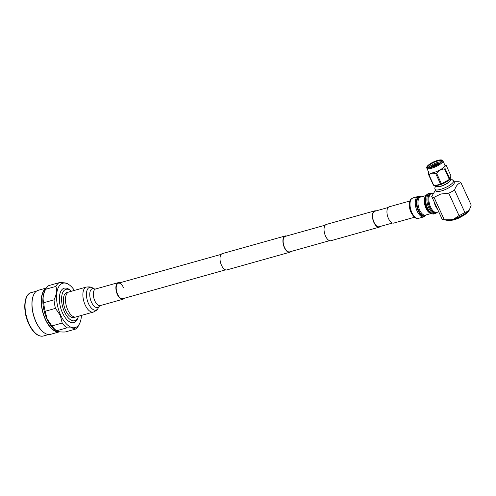 <?xml version="1.0" encoding="UTF-8"?>
<svg xmlns="http://www.w3.org/2000/svg" width="496" height="496" viewBox="0 0 496 496"><rect width="100%" height="100%" fill="white"/><g stroke="black" fill="none" stroke-linecap="round" stroke-linejoin="round"><path stroke-width="0.74" d="M122.717 298.71A8.054 3.918 -105.7 0 1 117.626 294.345A8.054 3.918 -105.7 0 1 118.37 283.204A8.054 3.918 74.3 0 0 117.626 294.345A8.054 3.918 74.3 0 0 122.717 298.71L225.544 269.855M290.867 251.528A8.457 4.111 -105.7 0 1 289.763 252.253L226.864 269.905A8.457 4.111 -105.7 0 1 221.514 265.323A8.457 4.111 -105.7 0 1 222.295 253.623L285.2 235.972A8.457 4.111 -105.7 0 1 286.514 236.022M289.763 252.253A8.457 4.111 -105.7 0 1 284.419 247.678A8.457 4.111 -105.7 0 1 285.2 235.972M376.03 210.905A8.457 4.111 74.3 0 0 374.716 210.856A8.457 4.111 74.3 0 0 373.934 222.555A8.457 4.111 74.3 0 0 379.285 227.137A8.457 4.111 74.3 0 0 380.382 226.412M374.716 210.856L326.325 224.434A8.457 4.111 74.3 0 0 325.543 236.133A8.457 4.111 74.3 0 0 330.894 240.715L379.285 227.137M388.132 207.514L374.827 211.246A8.054 3.918 74.3 0 0 374.077 222.388A8.054 3.918 74.3 0 0 379.173 226.753L392.485 223.02M329.58 240.665L289.658 251.869A8.054 3.918 -105.7 0 1 284.561 247.504A8.054 3.918 -105.7 0 1 285.305 236.363L325.227 225.159M94.569 288.994L92.281 287.767A11.817 5.747 74.3 0 0 86.775 291.226A11.817 5.747 74.3 0 0 88.542 303.707A11.817 5.747 74.3 0 0 98.059 308.376C97.948 309.349 96.398 310.577 93.403 312.058A12.989 6.318 -105.7 0 1 85.188 305.021A12.989 6.318 -105.7 0 1 86.385 287.048L68.969 291.933A12.989 6.318 74.3 0 0 67.766 309.907A12.989 6.318 74.3 0 0 75.987 316.944A12.989 6.318 -105.7 0 1 67.766 309.907A12.989 6.318 -105.7 0 1 68.969 291.933A12.989 6.318 -105.7 0 1 70.916 291.983M93.403 312.058L73.892 317.533A12.989 6.318 -105.7 0 1 65.67 310.496A12.989 6.318 -105.7 0 1 66.873 292.522L68.969 291.933M78.498 316.243A16.294 7.924 -105.7 0 1 78.207 317.074A16.294 7.924 -105.7 0 1 64.474 311.891A16.294 7.924 -105.7 0 1 62.236 293.905A16.294 7.924 -105.7 0 1 70.798 290.668A16.294 7.924 -105.7 0 1 71.48 291.226M78.207 317.074L77.599 318.63A17.881 8.692 -105.7 0 1 62.527 312.939A17.881 8.692 -105.7 0 1 60.078 293.21A17.881 8.692 -105.7 0 1 69.465 289.658L70.798 290.668M74.412 290.408A23.039 11.203 74.3 0 0 68.677 284.468A23.039 11.203 74.3 0 0 57.331 290.29A23.039 11.203 74.3 0 0 60.655 315.109A23.039 11.203 74.3 0 0 79.62 323.473A23.039 11.203 74.3 0 0 81.431 315.419M62.198 323.045L51.913 325.928L47.126 318.996L45.198 311.265L55.484 308.382L60.27 315.313L62.198 323.045A24.781 12.053 74.3 0 0 66.861 327.881C71.616 327.757 74.487 328.166 75.473 329.108A24.781 12.053 74.3 0 0 78.672 325.395L79.62 323.473M75.473 329.108L65.193 331.991C60.431 332.115 57.561 331.706 56.581 330.764L66.861 327.881M67.729 283.91C66.749 282.968 63.879 282.559 59.117 282.683L48.837 285.566A24.781 12.053 74.3 0 0 45.638 289.28L55.918 286.397C57.176 290.34 56.538 294.816 54.021 299.832L43.735 302.715C42.482 298.772 43.115 294.289 45.638 289.28L44.69 291.195A23.039 11.203 74.3 0 0 46.946 318.959A23.039 11.203 74.3 0 0 55.633 330.206L56.581 330.764A24.781 12.053 74.3 0 1 51.913 325.928M58.534 331.619A22.525 10.955 -105.7 0 1 45.44 319.219A22.525 10.955 -105.7 0 1 45.874 288.821M43.406 332.177A22.525 10.955 -105.7 0 1 43.276 332.072L43.543 332.289A22.866 11.117 -105.7 0 0 50.549 334.341L59.594 331.799A22.866 11.117 -105.7 0 1 45.316 319.362A22.866 11.117 -105.7 0 1 46.233 288.213M43.543 332.289A22.866 11.117 -105.7 0 1 36.084 321.947A22.866 11.117 -105.7 0 1 33.282 295.709A22.866 11.117 -105.7 0 1 38.198 290.315L46.364 288.021M43.276 332.072A22.525 10.955 -105.7 0 1 35.923 321.885A22.525 10.955 -105.7 0 1 33.164 296.031A22.525 10.955 -105.7 0 1 33.226 295.87M48.633 334.527L43.319 336.021A22.525 10.955 -105.7 0 1 43.158 336.059A22.525 10.955 -105.7 0 1 29.066 323.814A22.525 10.955 -105.7 0 1 30.988 292.683A22.525 10.955 -105.7 0 1 31.149 292.64L36.456 291.152M43.735 302.715A24.781 12.053 74.3 0 0 45.198 311.265M54.021 299.832A24.781 12.053 74.3 0 0 55.484 308.382M59.117 282.683A24.781 12.053 74.3 0 0 55.918 286.397M123.461 287.562A8.054 3.918 74.3 0 0 118.37 283.204L221.197 254.349M119.815 282.794A8.63 4.197 74.3 0 0 118.209 282.646A8.63 4.197 74.3 0 0 117.416 294.587A8.63 4.197 74.3 0 0 122.872 299.262A8.63 4.197 74.3 0 0 124.167 298.301M449.618 179.329L449.959 180.085A7.248 1.947 155.4 0 1 447.355 183.136A7.248 1.947 155.4 0 1 440.746 186.149A7.248 1.947 155.4 0 1 436.784 186.118L436.437 185.361M453.542 180.842L454.274 182.429A10.193 2.734 155.4 0 1 450.604 186.719A10.193 2.734 155.4 0 1 441.31 190.96A10.193 2.734 155.4 0 1 435.742 190.91L435.017 189.323A10.193 2.734 155.4 0 0 440.584 189.373A10.193 2.734 155.4 0 0 449.878 185.132A10.193 2.734 155.4 0 0 453.542 180.842L451.664 179.223L449.934 178.994M453.958 181.747L458.614 181.753A16.163 4.34 -24.6 0 1 460.927 182.646C458.056 183.483 455.936 185.938 454.572 190.018A16.163 4.34 -24.6 0 1 448.762 193.192L440.826 194.017L434.025 197.327L444.298 219.765L451.069 219.784A13.683 3.677 155.4 0 1 446.288 220.193L443.498 219.672A16.163 4.34 -24.6 0 0 444.298 219.765M434.025 197.327A16.163 4.34 -24.6 0 1 431.712 196.435L434.409 202.325A9.399 4.569 74.3 0 0 435.544 205.573A9.399 4.569 74.3 0 0 437.137 208.283A9.399 4.569 -105.7 0 1 435.544 205.573A9.399 4.569 -105.7 0 1 434.409 202.325L441.986 218.872A16.163 4.34 -24.6 0 0 443.498 219.672M469.235 209.975A12.456 3.342 155.4 0 1 467.182 212.852A12.456 3.342 155.4 0 1 454.088 219.691A12.456 3.342 155.4 0 1 453.313 219.914A12.456 3.342 155.4 0 1 452.563 220.112L454.472 219.635M445.079 168.528L449.872 178.994A10.193 2.734 155.4 0 1 449.333 179.447L444.54 168.981A10.193 2.734 -24.6 0 0 444.819 168.752A10.193 2.734 -24.6 0 0 445.079 168.528C444.831 166.141 445.197 165.081 446.171 165.354L450.963 175.826L450.17 178.746L449.134 179.837A7.924 2.127 155.4 0 1 439.772 184.847A7.924 2.127 155.4 0 1 437.137 185.33L433.752 185.324A10.193 2.734 155.4 0 1 433.411 185.206L428.618 174.741L428.687 172.242M449.333 179.447L441.434 183.805A10.193 2.734 155.4 0 1 440.553 184.14L435.934 185.386M441.676 161.51A7.589 2.04 -24.6 0 0 441.645 161.101A7.589 2.04 -24.6 0 0 437.497 161.064A7.589 2.04 -24.6 0 0 429.22 165.218A7.589 2.04 -24.6 0 0 427.85 167.419A7.589 2.04 -24.6 0 0 428.135 167.71M431.681 167.264A7.998 2.145 155.4 0 1 427.85 167.642A7.998 2.145 155.4 0 1 429.406 164.405A7.998 2.145 155.4 0 1 437.478 160.537A7.998 2.145 155.4 0 1 441.812 161.25A7.998 2.145 155.4 0 1 431.681 167.264M428.575 167.753A7.589 2.04 155.4 0 1 429.784 166.451A7.589 2.04 155.4 0 1 441.428 161.87M430.1 167.629A6.671 1.792 155.4 0 1 430.757 167.003A6.671 1.792 155.4 0 1 440.336 162.942M430.181 167.617A7.18 1.928 155.4 0 1 430.509 167.326A7.18 1.928 155.4 0 1 440.268 162.998M432.245 167.096A7.18 1.928 155.4 0 1 438.532 164.219M431.7 167.257A6.411 1.724 155.4 0 1 439.01 163.916M443.281 167.735A8.829 2.375 -24.6 0 0 444.881 165.18L442.885 160.816A8.829 2.375 155.4 0 1 441.285 163.376A8.829 2.375 155.4 0 1 431.65 168.212A8.829 2.375 155.4 0 1 426.827 168.169L428.823 172.534A8.829 2.375 -24.6 0 0 434.732 172.242A8.829 2.375 -24.6 0 0 443.281 167.735M428.618 174.741A10.193 2.734 -24.6 0 0 428.966 174.859L433.752 185.324M440.553 184.14L435.761 173.674C432.884 172.732 430.621 173.129 428.966 174.859M435.761 173.674A10.193 2.734 -24.6 0 0 436.647 173.34L441.434 183.805M444.54 168.981C441.297 169.099 438.669 170.556 436.647 173.34M446.171 165.354A10.193 2.734 -24.6 0 0 445.978 165.28L444.738 164.877M455.545 219.375L454.088 219.691M452.563 220.112A12.456 3.342 155.4 0 1 450.337 220.559A12.456 3.342 155.4 0 1 446.859 220.267M453.828 219.015L459.036 215.63A16.163 4.34 -24.6 0 0 464.845 212.462L468.212 211.166A13.683 3.677 155.4 0 1 453.828 219.015L451.069 219.784M468.212 211.166L469.545 209.548A13.683 3.677 155.4 0 1 469.396 209.783L471.2 205.084L460.927 182.646M464.845 212.462L454.572 190.018M448.762 193.192L459.036 215.63M431.712 196.435L435.432 190.228M434.012 201.457A9.802 4.768 74.3 0 0 435.401 205.741A9.802 4.768 74.3 0 0 437.54 209.151M409.969 200.967L389.23 206.789A8.457 4.111 74.3 0 0 388.449 218.488A8.457 4.111 74.3 0 0 393.799 223.07L414.538 217.248M99.374 306.144A9.802 4.768 -105.7 0 1 91.493 302.231A9.802 4.768 -105.7 0 1 90.024 291.902A9.802 4.768 -105.7 0 1 94.562 288.994L95.647 288.976A8.63 4.197 74.3 0 0 94.854 300.917A8.63 4.197 74.3 0 0 100.31 305.592L122.872 299.262M436.399 185.368A7.924 2.127 -24.6 0 0 440.498 186.434A7.924 2.127 -24.6 0 0 448.806 182.361A7.924 2.127 -24.6 0 0 449.643 179.304M431.625 167.332A8.153 2.189 -24.6 0 0 441.44 161.975A8.153 2.189 -24.6 0 0 437.534 160.468A8.153 2.189 -24.6 0 0 427.726 165.825A8.153 2.189 -24.6 0 0 431.625 167.332M411.463 198.859A10.59 5.152 74.3 0 0 411.872 212.598A10.59 5.152 74.3 0 0 418.574 218.339L423.832 216.864A10.59 5.152 -105.7 0 1 417.13 211.122A10.59 5.152 -105.7 0 1 418.109 196.466L412.846 197.941A10.59 5.152 74.3 0 0 411.463 198.859M409.405 205.821A8.457 4.111 74.3 0 0 410.911 212.183A8.457 4.111 74.3 0 0 411.531 213.398M437.336 212.251A10.137 4.929 -105.7 0 1 429.796 207.421A10.137 4.929 -105.7 0 1 428.147 197.408A10.137 4.929 -105.7 0 1 432.041 193.378M433.237 193.043L431.514 193.527A9.802 4.768 74.3 0 0 430.602 207.086A9.802 4.768 74.3 0 0 436.809 212.4L438.768 211.848M421.178 196.893A10.174 4.948 74.3 0 0 416.584 200.08A10.174 4.948 74.3 0 0 418.134 210.707A10.174 4.948 74.3 0 0 426.225 214.892M426.014 214.954A9.771 4.749 -105.7 0 1 418.624 210.44A9.771 4.749 -105.7 0 1 417.049 200.651A9.771 4.749 -105.7 0 1 420.968 196.955M426.126 195.511L420.496 197.086A9.35 4.545 74.3 0 0 419.628 210.019A9.35 4.545 74.3 0 0 425.543 215.084L431.173 213.509M430.925 213.367A9.35 4.545 -105.7 0 1 425.965 208.246A9.35 4.545 -105.7 0 1 425.983 195.753M425.549 196.782A9.771 4.749 74.3 0 0 425.475 196.968A9.771 4.749 74.3 0 0 426.672 208.184A9.771 4.749 74.3 0 0 429.858 212.598A9.771 4.749 74.3 0 0 430.02 212.722M437.472 212.207L435.451 213.602A10.59 5.152 -105.7 0 1 428.749 207.861A10.59 5.152 -105.7 0 1 429.728 193.204L428.544 193.533A10.59 5.152 74.3 0 0 427.564 208.19A10.59 5.152 74.3 0 0 434.267 213.931C432.431 214.136 431.074 213.776 430.181 212.852A10.174 4.948 -105.7 0 1 426.864 208.258A10.174 4.948 -105.7 0 1 425.618 196.583L425.475 196.968M432.072 193.366A10.174 4.948 74.3 0 0 428.104 197.346A10.174 4.948 74.3 0 0 429.759 207.446A10.174 4.948 74.3 0 0 437.367 212.238M43.158 336.059C37.777 336.734 32.953 332.649 28.681 323.801C22.748 311.352 23.603 294.593 30.988 292.683M33.164 296.031L33.282 295.709M68.677 284.468L67.413 283.662M100.31 305.592L99.392 306.113L98.059 308.376M118.209 282.646L95.647 288.976M92.281 287.767C91.679 286.998 89.714 286.756 86.385 287.048M442.885 160.816C442.351 159.749 440.597 159.613 437.627 160.406C433.919 161.535 430.819 163.116 428.315 165.156C426.827 166.507 426.331 167.512 426.827 168.169M455.452 219.406L459.296 217.924L467.182 212.852M453.505 219.951L450.337 220.559M435.978 185.386L434.756 188.077L435.017 189.323M412.846 197.941L410.998 199.15C405.988 204.321 412.963 220.633 418.574 218.339M409.981 202.449L409.801 207.867L411.159 212.276L413.776 215.977M426.25 214.886L423.832 216.864M434.267 213.931L435.451 213.602M429.858 212.598L430.181 212.852M432.177 193.341L429.728 193.204M428.544 193.533C426.87 194.314 425.897 195.331 425.618 196.583M421.203 196.887L418.109 196.466"/></g></svg>
